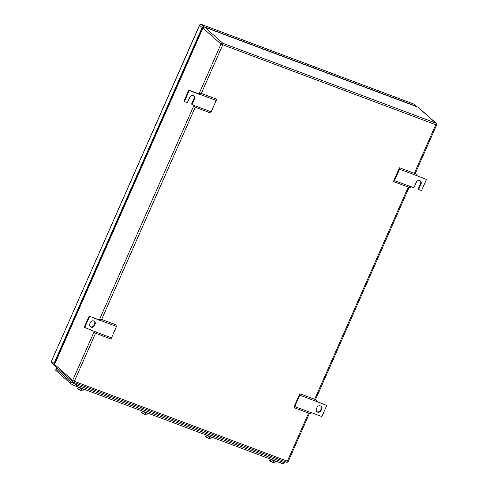 <?xml version="1.0" encoding="UTF-8"?>
<svg xmlns="http://www.w3.org/2000/svg" width="488" height="488" viewBox="0 0 488 488"><rect width="100%" height="100%" fill="white"/><g stroke="black" fill="none" stroke-linecap="round" stroke-linejoin="round"><path stroke-width="0.73" d="M100.681 319.085L100.119 318.969L99.729 320.097L100.174 320.494L100.681 319.085L117.016 325.209L111.545 337.879L110.935 339.001L94.599 332.877L94.282 332.212L94.721 331.407M111.545 337.879L95.209 331.755L94.599 332.877M99.729 320.097L89.121 316.12L84.217 327.241L95.209 331.755M116.571 326.478L100.235 320.354M89.121 316.12L100.174 320.494M84.662 327.637L89.566 316.517M89.792 323.855L90.378 322.525A2.696 2.464 131.6 0 1 94.507 321.379A2.696 2.464 131.6 0 1 95.044 324.276L94.459 325.606A2.696 2.464 131.6 0 1 90.329 326.753A2.696 2.464 131.6 0 1 89.792 323.855M90.121 326.539A2.696 2.464 131.6 0 0 94.013 325.209L94.599 323.873A2.696 2.464 131.6 0 0 94.269 321.195M294.246 407.73L300.327 393.938L299.772 393.822L293.928 407.065L294.246 407.73L310.588 413.855L311.259 412.598L321.866 416.575L326.771 405.455L316.242 401.276M299.888 395.213L316.224 401.337L316.669 400.062L300.327 393.938M326.771 405.455L316.224 401.337M294.862 406.608L311.198 412.732M321.641 409.231L321.055 410.567A2.696 2.464 131.6 0 1 316.925 411.707A2.696 2.464 131.6 0 1 316.389 408.816L316.974 407.48A2.696 2.464 131.6 0 1 321.104 406.339A2.696 2.464 131.6 0 1 321.641 409.231L321.195 408.834L320.604 410.17L321.055 410.567M316.718 411.494A2.696 2.464 131.6 0 0 320.604 410.17M321.195 408.834A2.696 2.464 131.6 0 0 320.866 406.156M200.361 93.086L199.799 92.97L199.409 94.093L199.854 94.495L200.361 93.086L216.696 99.21L211.225 111.88L210.615 113.002L194.273 106.872L193.956 106.213L194.395 105.408M211.225 111.88L194.889 105.756L194.273 106.872M193.651 95.862A2.696 2.464 131.6 0 1 193.986 98.539L191.528 104.103L194.889 105.756M216.251 100.479L199.915 94.355M188.795 90.115L189.246 90.518L184.342 101.638L183.891 101.242L188.795 90.115L199.409 94.093M189.246 90.518L199.854 94.495M184.342 101.638L187.313 102.748L189.765 97.191A2.696 2.464 131.6 0 1 193.889 96.051A2.696 2.464 131.6 0 1 194.431 98.942L191.979 104.499M393.926 181.731L399.562 169.208L400.007 167.939L399.452 167.823L393.609 181.066L393.926 181.731L410.262 187.856L410.933 186.593L413.903 187.709L416.362 182.146A2.696 2.464 131.6 0 1 420.485 181.005A2.696 2.464 131.6 0 1 421.028 183.897L418.576 189.46L418.125 189.063L420.577 183.5A2.696 2.464 131.6 0 0 420.247 180.822M399.562 169.208L415.904 175.332L416.343 174.064L400.007 167.939M415.922 175.277L426.451 179.45L415.904 175.332M394.536 180.609L410.872 186.733M426.451 179.45L421.547 190.576L418.576 189.46M417.13 106.799A1.47 1.342 -48.4 0 0 416.6 106.421L204.002 26.712L201.471 24.455A1.47 0.567 -69.4 0 0 201.398 24.412A1.47 0.567 -69.4 0 0 201.276 24.4M204.002 26.712A1.47 1.342 -48.4 0 0 202.142 27.566L53.997 363.456L51.466 361.199L199.604 25.315A1.47 1.342 -48.4 0 1 201.471 24.455L414.062 104.164A1.47 0.567 -69.4 0 0 413.989 104.121A1.47 0.567 -69.4 0 0 413.903 104.103M54.406 365.122A1.47 1.342 -48.4 0 1 53.997 363.456M54.802 363.615A1.47 1.342 -48.4 0 1 54.93 363.023L202.483 28.475A1.47 1.342 -48.4 0 1 202.837 27.968M56.169 368.971L55.675 370.093A4.904 0.665 -156.2 0 0 55.925 370.483L70.394 383.342A4.904 0.665 -156.2 0 0 76.128 386.258L280.661 462.947A4.904 0.665 -156.2 0 0 283.656 463.6L284.15 462.484M275.427 461.184L274.671 462.899L272.981 462.49L270.431 461.312L271.206 459.55M270.23 459.037L269.565 460.544L270.431 461.312M272.981 462.49L273.762 460.721M270.596 459.171A2.946 0.397 23.8 0 0 273.554 460.648A2.946 0.397 23.8 0 0 275.598 461.13L275.629 461.062M211.481 437.211L210.724 438.925L209.035 438.511L206.479 437.333L207.26 435.57M206.284 435.058L205.619 436.571L206.479 437.333M209.035 438.511L209.809 436.748M206.65 435.198A2.946 0.397 23.8 0 0 209.608 436.668A2.946 0.397 23.8 0 0 211.652 437.156L211.682 437.083M147.535 413.232L146.778 414.946L145.088 414.538L142.533 413.36L143.313 411.597M142.337 411.085L141.672 412.592L142.533 413.36M145.088 414.538L145.863 412.769M142.703 411.219A2.946 0.397 23.8 0 0 145.662 412.695A2.946 0.397 23.8 0 0 147.705 413.177L147.736 413.11M83.588 389.259L82.832 390.973L81.136 390.559L78.586 389.381L79.361 387.618M78.391 387.106L77.726 388.619L78.586 389.381M81.136 390.559L81.917 388.796M78.757 387.246A2.946 0.397 23.8 0 0 81.709 388.716A2.946 0.397 23.8 0 0 83.753 389.204L83.79 389.131M284.242 462.008C284.901 462.715 283.979 462.63 281.491 461.74L76.537 384.898L70.803 381.982L56.181 368.983L55.937 368.592L56.468 367.385M284.492 462.392L284.852 461.575M94.599 323.873L95.044 324.276M94.013 325.209L94.459 325.606M193.986 98.539L194.431 98.942M420.577 183.5L421.028 183.897M198.994 93.94L220.972 44.103L436.614 125.044A1.47 1.47 0 0 0 436.241 123.348L418.192 107.305A1.47 1.342 -48.4 0 0 417.801 107.073L204.783 27.206A1.47 0.567 -69.4 0 0 204.716 27.157A1.47 1.47 0 0 0 202.849 27.944L220.972 44.103A1.47 1.342 -48.4 0 1 222.839 43.249L435.851 123.116L417.801 107.073A1.47 0.567 -69.4 0 0 417.728 107.024A1.47 0.567 -69.4 0 0 417.649 107.012M418.192 107.305A1.47 1.47 0 0 0 417.728 107.024L204.716 27.157A1.47 0.567 -69.4 0 0 204.594 27.145M308.575 413.104L287.371 461.178L74.353 381.311L72.633 380.439L54.583 364.39L202.923 28.06A1.47 1.342 -48.4 0 1 204.783 27.206L222.839 43.249A1.47 0.567 -69.4 0 1 222.693 44.981L201.318 93.446M94.324 331.26L72.633 380.439A1.47 1.342 131.6 0 0 73.316 382.25A1.47 0.567 110.6 0 0 73.389 382.293A1.47 0.567 110.6 0 0 74.353 381.311L95.556 333.237M54.583 364.39A1.47 1.342 131.6 0 0 54.876 365.97A1.47 1.47 0 0 1 54.51 364.274L54.583 364.39M436.241 123.348A1.47 1.342 131.6 0 0 435.851 123.116A1.47 0.567 110.6 0 1 435.711 124.849L414.336 173.313M408.255 187.105L314.656 399.312M195.237 107.238L101.644 319.445M194.004 105.262L99.314 319.939M286.334 462.118A1.47 0.567 -69.4 0 0 286.407 462.16A1.47 0.567 -69.4 0 0 287.371 461.178L288.274 461.373A1.47 1.47 0 0 1 286.407 462.16L73.389 382.293A1.47 1.47 0 0 1 72.932 382.012L54.876 365.97M416.6 106.421L414.062 104.164A1.47 1.342 -48.4 0 1 414.452 104.395A1.47 1.47 0 0 0 413.989 104.121L201.398 24.412A1.47 1.47 0 0 0 199.531 25.193L51.466 361.199A1.47 1.342 -48.4 0 0 51.758 362.779L54.296 365.03M199.531 25.193L202.142 27.566M281.234 461.642L280.661 462.947M76.128 386.258L76.701 384.959M70.943 382.098L70.394 383.342M55.925 370.483L56.468 369.239M56.773 367.653L56.181 368.983M282.034 460.519L281.491 461.74M77.073 383.678L76.537 384.898M71.388 380.646L70.803 381.982M202.849 27.944L54.51 364.274M436.614 125.044L415.184 173.63M409.103 187.422L315.504 399.629M309.423 413.421L288.274 461.373M416.984 106.652L414.452 104.395M51.386 361.083A1.47 1.47 0 0 0 51.758 362.779"/></g></svg>
